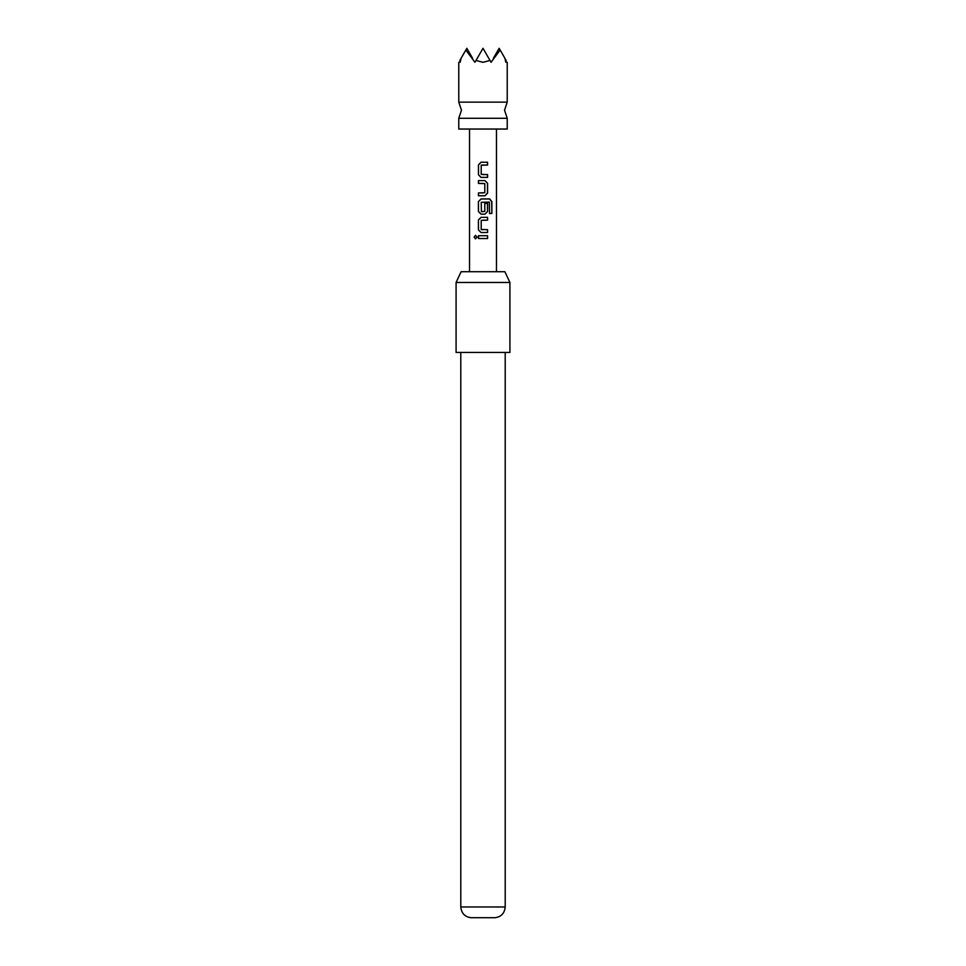 <?xml version="1.0" encoding="UTF-8"?>
<svg xmlns="http://www.w3.org/2000/svg" width="966" height="966" viewBox="0 0 966 966"><rect width="100%" height="100%" fill="white"/><g stroke="black" fill="none" stroke-linecap="round" stroke-linejoin="round"><path stroke-width="1.45" d="M474.101 237.105L475.501 235.366L477.047 237.105L475.501 238.856L474.101 237.105L475.574 235.366M507.222 118.287L458.778 118.287L461.47 110.209L458.778 102.13L507.222 102.13L504.53 110.209L507.222 118.287L507.222 129.046L458.778 129.046L458.778 118.287M461.144 58.189L460.166 62.283L459.816 60.484C458.427 62.887 458.427 62.887 459.816 60.484L465.866 50.003L474.922 62.283L475.972 60.484L483 62.283L490.028 60.484L491.078 62.283L500.134 50.003L504.856 58.189L505.834 62.283L506.184 60.484C507.573 62.887 507.573 62.887 506.184 60.484L504.856 58.189M461.108 271.712L504.892 271.712L509.915 282.47L456.085 282.47L461.108 271.712M505.206 906.953C504.602 913.244 501.233 916.819 495.111 917.7L470.889 917.7C464.767 916.819 461.398 913.244 460.794 906.953L505.206 906.953L505.206 352.457M456.085 282.47L456.085 352.457L509.915 352.457L509.915 282.47M483 162.228L487.576 162.228L487.576 165.053L481.213 165.234L481.213 174.375L487.576 174.568L487.576 177.394L481.02 177.394L478.448 174.749L478.484 164.86L481.032 162.228L483 162.228L481.032 162.228M483 180.594L484.98 180.594L487.576 183.238L487.576 193.128L484.98 195.76L478.436 195.76L478.448 192.934L484.799 192.741L484.799 183.612L478.448 183.419L478.448 180.594L483 180.594M483 198.96L489.702 198.96L491.875 201.604L491.875 213.474L489.533 213.474L489.376 202.099L481.213 202.292L481.406 211.614L484.787 211.421L484.787 203.391L487.576 203.391L487.576 211.494L484.98 214.138L481.032 214.138L478.424 211.494L478.424 201.604L481.032 198.96L489.702 198.96M483 217.338L487.576 217.338L487.576 220.163L481.213 220.357L481.213 229.485L487.576 229.679L487.576 232.504L481.032 232.504L478.424 229.872L478.424 219.97L481.032 217.338L483 217.338L481.032 217.338M483 235.704L487.576 235.704L487.576 238.53L478.448 238.517L478.484 235.704L487.576 235.704M475.972 60.484L483 48.3L490.028 60.484M465.866 50.003L466.856 48.3L472.555 58.189M493.445 58.189L499.144 48.3L500.134 50.003M483 238.53L478.448 238.517M478.544 238.517L478.581 235.704M487.492 235.704L487.492 238.53M475.574 238.856L474.282 237.105M481.068 232.504L478.424 229.872M487.492 229.679L487.576 232.504M487.492 232.504L483 232.504M481.442 229.679L483 229.679M487.492 217.338L487.576 220.163M487.492 220.163L483 220.163M478.508 229.872L478.424 219.97M478.508 219.97L481.068 217.338M489.569 198.96L491.694 201.604L491.875 213.474M491.694 213.474L489.412 213.474M481.068 214.138L478.508 211.494L478.424 201.604M478.508 201.604L481.068 198.96M484.751 203.391L487.492 203.391L487.492 211.494L484.98 214.138M484.932 214.138L483 214.138M481.442 211.614L483 211.614M483 183.419L478.544 183.419L478.544 180.594L484.944 180.594L487.48 183.238L487.48 193.128L484.98 195.76M478.532 195.76L478.448 192.934M478.532 192.934L483 192.934M484.944 195.76L483 195.76M484.111 177.394L481.056 177.394L478.448 174.749M483 174.568L487.576 174.568M487.48 174.568L487.48 177.394M487.492 162.228L487.48 165.053L481.442 165.053M478.532 174.749L478.484 164.86M478.568 164.86L481.068 162.228M507.222 62.283L507.222 102.13M496.464 129.046L496.464 271.712M469.536 129.046L469.536 271.712M460.794 906.953L460.794 352.457M458.778 62.283L458.778 102.13"/></g></svg>
